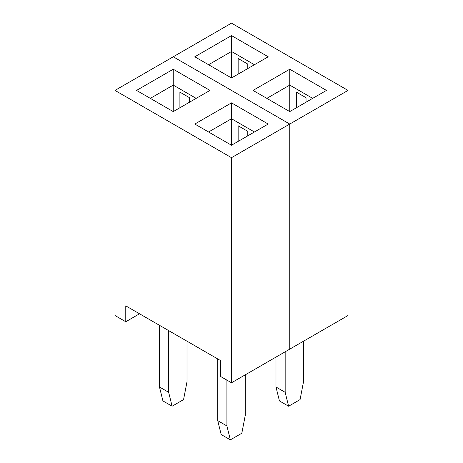 <?xml version="1.0" encoding="UTF-8"?>
<svg xmlns="http://www.w3.org/2000/svg" width="463" height="463" viewBox="0 0 463 463"><rect width="100%" height="100%" fill="white"/><g stroke="black" fill="none" stroke-linecap="round" stroke-linejoin="round"><path stroke-width="0.69" d="M238.15 74.126L238.15 58.506L247.786 64.068L247.786 68.565M303.514 341.202L303.514 381.72L300.076 399.598L288.605 406.219L285.167 392.317L275.994 387.016L279.432 400.923L288.605 406.219M275.994 357.095L275.994 387.016M285.167 351.793L285.167 392.317M348.008 90.412L289.751 124.049L173.249 56.781L114.992 90.412L231.5 157.68L289.751 124.049L289.751 349.148L348.008 315.517L348.008 90.412L231.5 23.15L173.249 56.781L289.751 124.049L289.751 349.148L231.5 382.779L220.724 376.558L220.724 360.665L125.774 305.852L125.774 321.739L139.531 313.792M296.407 107.757L296.407 92.137L306.037 97.699L306.037 102.201M231.5 77.969L194.807 56.781L231.5 35.599L268.193 56.781L231.5 77.969L231.5 51.486L208.564 64.727M289.751 111.6L253.058 90.412L289.751 69.23L326.45 90.412L289.751 111.6L289.751 85.117L266.821 98.359M312.687 98.359L289.751 85.117L289.751 69.23M254.436 64.727L231.5 51.486L231.5 35.599M187.006 341.202L187.006 381.72L183.568 399.598L172.097 406.219L168.659 392.317L159.486 387.016L162.924 400.923L172.097 406.219M159.486 325.315L159.486 387.016M168.659 330.611L168.659 392.317M179.899 107.757L179.899 92.137L189.529 97.699L189.529 102.201M245.263 374.833L245.263 415.352L241.819 433.229L230.354 439.85L226.911 425.948L217.737 420.653L221.181 434.554L230.354 439.85M217.737 358.947L217.737 420.653M226.911 380.135L226.911 425.948M238.15 141.394L238.15 125.768L247.786 131.33L247.786 135.833M231.5 157.68L231.5 382.779M114.992 90.412L114.992 315.517L125.774 321.739M173.249 111.6L136.55 90.412L173.249 69.23L209.942 90.412L173.249 111.6L173.249 85.117L150.313 98.359M231.5 145.232L194.807 124.049L231.5 102.861L268.193 124.049L231.5 145.232L231.5 118.748L208.564 131.99M254.436 131.99L231.5 118.748L231.5 102.861M196.179 98.359L173.249 85.117L173.249 69.23"/></g></svg>
